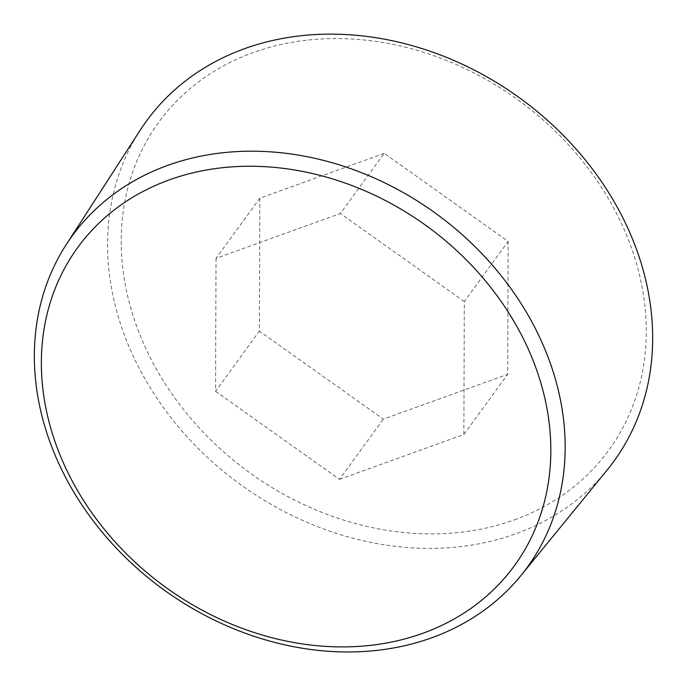 <?xml version="1.0" encoding="UTF-8"?>
<svg xmlns="http://www.w3.org/2000/svg" width="687" height="687" viewBox="0 0 687 687"><rect width="100%" height="100%" fill="white"/><g stroke="black" fill="none" stroke-linecap="round" stroke-linejoin="round"><path stroke-width="0.52" stroke-dasharray="3.44 2.58" d="M140.285 130.083A289.064 238.432 -143.9 0 0 189.835 439.757A289.064 238.432 -143.9 0 0 515.679 533.825A289.064 238.432 -143.9 0 0 607.085 470.123M514.348 519.896A278.441 229.664 -143.9 0 0 515.748 98.284A278.441 229.664 -143.9 0 0 121.213 240.579A278.441 229.664 -143.9 0 0 514.348 519.896M384.213 153.347L259.841 198.2L259.394 331.108L383.329 419.164L507.702 374.303L508.148 241.395L384.213 153.347L340.383 213.511L216.01 258.372L259.841 198.2M216.01 258.372L215.563 391.281L259.394 331.108M215.563 391.281L339.498 479.337L383.329 419.164M339.498 479.337L463.871 434.476L507.702 374.303M463.871 434.476L464.318 301.567L508.148 241.395M464.318 301.567L340.383 213.511"/><path stroke-width="1.03" d="M520.772 575.749L607.085 470.123A289.064 238.432 -143.9 0 0 520.506 98.55A289.064 238.432 -143.9 0 0 140.285 130.083L66.218 244.624A281.481 232.172 -143.9 0 0 114.471 546.174A281.481 232.172 -143.9 0 0 431.762 637.776A281.481 232.172 -143.9 0 0 520.772 575.749A281.481 232.172 -143.9 0 0 436.46 213.923A281.481 232.172 -143.9 0 0 66.218 244.624M422.806 633.294A270.163 222.837 -143.9 0 0 424.171 224.211A270.163 222.837 -143.9 0 0 41.357 362.281A270.163 222.837 -143.9 0 0 422.806 633.294"/></g></svg>
